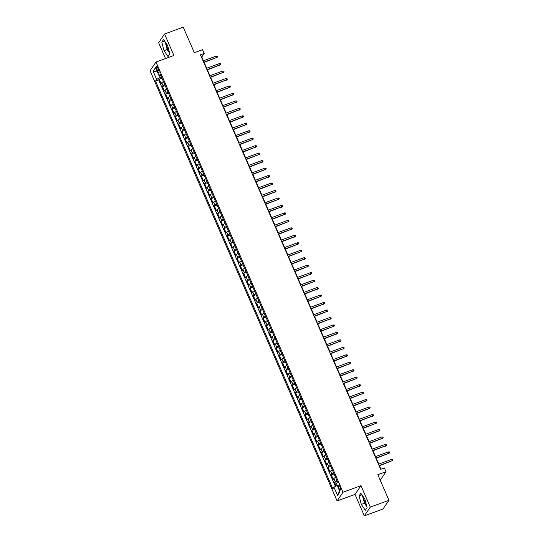 <?xml version="1.0" encoding="UTF-8"?>
<svg xmlns="http://www.w3.org/2000/svg" width="543" height="543" viewBox="0 0 543 543"><rect width="100%" height="100%" fill="white"/><g stroke="black" fill="none" stroke-linecap="round" stroke-linejoin="round"><path stroke-width="0.81" d="M363.45 497.062A6.475 1.846 -110.2 0 0 364.977 502.465A6.475 1.846 -110.2 0 0 366.484 505.234M340.033 486.854A2.654 0.76 -110.2 0 0 338.608 485.116A2.654 0.76 -110.2 0 0 339.008 488.361A2.654 0.76 -110.2 0 0 340.434 490.098A2.654 0.76 -110.2 0 0 340.033 486.854M169.206 51.524A6.475 1.846 69.8 0 1 167.706 48.761A6.475 1.846 69.8 0 1 166.178 43.352M364.346 515.85L383.012 508.995L388.951 500.273L370.285 507.128L360.952 485.659L343.033 492.236L337.094 500.958L355.013 494.381L364.346 515.85L370.285 507.128M343.033 492.236L155.984 62.058L150.044 70.78L337.094 500.958M155.984 62.058L173.903 55.474L164.563 34.005L158.631 42.727L165.513 58.556M164.563 34.005L183.229 27.15L194.353 52.732L202.566 49.712L204.188 53.445L200.455 54.816L380.684 469.315L384.417 467.944L386.039 471.677L377.826 474.697L388.951 500.273M163.436 81.559A3.319 0.638 156.5 0 0 161.753 82.74L161.169 83.602L159.214 79.122L161.943 78.117M164.739 84.545A3.319 0.638 156.5 0 0 163.049 85.726L162.466 86.588L165.194 85.59M162.466 86.588L164.414 91.068L164.997 90.213A3.319 0.638 156.5 0 1 166.687 89.025M169.932 96.498A3.319 0.638 156.5 0 0 168.249 97.679L167.658 98.541L165.71 94.061L168.439 93.057M173.183 103.964A3.319 0.638 156.5 0 0 171.493 105.145L170.909 106.007L168.961 101.527L171.683 100.523M176.427 111.43A3.319 0.638 156.5 0 0 174.744 112.618L174.154 113.473L172.206 108.994L174.934 107.996M179.679 118.903A3.319 0.638 156.5 0 0 177.989 120.084L177.405 120.946L175.457 116.46L178.179 115.462M182.923 126.37A3.319 0.638 156.5 0 0 181.233 127.551L180.649 128.413L178.701 123.933L181.43 122.928M186.168 133.836A3.319 0.638 156.5 0 0 184.484 135.024L183.901 135.879L181.953 131.399L184.674 130.401M189.419 141.309A3.319 0.638 156.5 0 0 187.729 142.49L187.145 143.352L185.197 138.865L187.926 137.868M192.663 148.775A3.319 0.638 156.5 0 0 190.98 149.956L190.389 150.818L188.441 146.338L191.17 145.334M195.914 156.241A3.319 0.638 156.5 0 0 194.224 157.422L193.641 158.284L191.693 153.805L194.414 152.807M199.159 163.714A3.319 0.638 156.5 0 0 197.476 164.896L196.885 165.758L194.937 161.271L197.666 160.273M202.41 171.181A3.319 0.638 156.5 0 0 200.72 172.362L200.136 173.224L198.188 168.744L200.91 167.739M205.654 178.647A3.319 0.638 156.5 0 0 203.964 179.828L203.381 180.69L201.433 176.21L204.161 175.206M208.906 186.12A3.319 0.638 156.5 0 0 207.216 187.301L206.632 188.163L204.684 183.677L207.406 182.679M212.15 193.586A3.319 0.638 156.5 0 0 210.46 194.767L209.876 195.629L207.928 191.15L210.657 190.145M215.395 201.053A3.319 0.638 156.5 0 0 213.711 202.234L213.121 203.096L211.173 198.616L213.901 197.611M218.646 208.519A3.319 0.638 156.5 0 0 216.956 209.707L216.372 210.562L214.424 206.082L217.146 205.084M221.89 215.992A3.319 0.638 156.5 0 0 220.207 217.173L219.616 218.035L217.668 213.555L220.397 212.551M225.141 223.458A3.319 0.638 156.5 0 0 223.451 224.639L222.868 225.501L220.92 221.021L223.641 220.017M228.386 230.924A3.319 0.638 156.5 0 0 226.696 232.112L226.112 232.967L224.164 228.488L226.893 227.49M231.637 238.397A3.319 0.638 156.5 0 0 229.947 239.578L229.363 240.44L227.415 235.961L230.137 234.956M234.881 245.864A3.319 0.638 156.5 0 0 233.191 247.045L232.608 247.907L230.66 243.427L233.388 242.422M238.126 253.33A3.319 0.638 156.5 0 0 236.443 254.518L235.852 255.373L233.904 250.893L236.633 249.895M241.377 260.803A3.319 0.638 156.5 0 0 239.687 261.984L239.103 262.846L237.155 258.359L239.877 257.362M244.621 268.269A3.319 0.638 156.5 0 0 242.938 269.45L242.348 270.312L240.4 265.832L243.128 264.828M247.873 275.735A3.319 0.638 156.5 0 0 246.183 276.923L245.599 277.778L243.651 273.299L246.373 272.301M251.117 283.208A3.319 0.638 156.5 0 0 249.427 284.389L248.843 285.251L246.895 280.765L249.624 279.767M254.368 290.675A3.319 0.638 156.5 0 0 252.678 291.856L252.095 292.718L250.147 288.238L252.868 287.233M257.613 298.141A3.319 0.638 156.5 0 0 255.923 299.329L255.339 300.184L253.391 295.704L256.12 294.706M260.857 305.614A3.319 0.638 156.5 0 0 259.174 306.795L258.583 307.657L256.635 303.17L259.364 302.173M264.108 313.08A3.319 0.638 156.5 0 0 262.418 314.261L261.835 315.123L259.887 310.644L262.615 309.639M267.353 320.546A3.319 0.638 156.5 0 0 265.67 321.727L265.079 322.59L263.131 318.11L265.86 317.112M270.604 328.02A3.319 0.638 156.5 0 0 268.914 329.201L268.33 330.063L266.382 325.576L269.104 324.578M273.848 335.486A3.319 0.638 156.5 0 0 272.165 336.667L271.575 337.529L269.627 333.049L272.355 332.044M277.1 342.952A3.319 0.638 156.5 0 0 275.41 344.133L274.826 344.995L272.878 340.515L275.6 339.511M280.344 350.425A3.319 0.638 156.5 0 0 278.654 351.606L278.07 352.461L276.122 347.982L278.851 346.984M283.589 357.891A3.319 0.638 156.5 0 0 281.905 359.072L281.322 359.934L279.367 355.455L282.095 354.45M286.84 365.358A3.319 0.638 156.5 0 0 285.15 366.539L284.566 367.401L282.618 362.921L285.346 361.916M290.084 372.824A3.319 0.638 156.5 0 0 288.401 374.012L287.81 374.867L285.862 370.387L288.591 369.389M293.335 380.297A3.319 0.638 156.5 0 0 291.645 381.478L291.062 382.34L289.114 377.86L291.835 376.856M296.58 387.763A3.319 0.638 156.5 0 0 294.897 388.944L294.306 389.806L292.358 385.326L295.087 384.322M299.831 395.229A3.319 0.638 156.5 0 0 298.141 396.417L297.557 397.272L295.609 392.793L298.331 391.795M303.075 402.702A3.319 0.638 156.5 0 0 301.385 403.883L300.802 404.745L298.854 400.266L301.582 399.261M306.32 410.169A3.319 0.638 156.5 0 0 304.637 411.35L304.053 412.212L302.098 407.732L304.827 406.727M309.571 417.635A3.319 0.638 156.5 0 0 307.881 418.823L307.297 419.678L305.349 415.198L308.078 414.2M312.816 425.108A3.319 0.638 156.5 0 0 311.132 426.289L310.542 427.151L308.594 422.664L311.322 421.667M316.067 432.574A3.319 0.638 156.5 0 0 314.377 433.755L313.793 434.617L311.845 430.137L314.567 429.133M319.311 440.04A3.319 0.638 156.5 0 0 317.628 441.228L317.037 442.083L315.089 437.604L317.818 436.606M322.562 447.513A3.319 0.638 156.5 0 0 320.872 448.694L320.289 449.556L318.341 445.07L321.062 444.072M325.807 454.98A3.319 0.638 156.5 0 0 324.117 456.161L323.533 457.023L321.585 452.543L324.314 451.538M329.051 462.446A3.319 0.638 156.5 0 0 327.368 463.627L326.784 464.489L324.829 460.009L327.558 459.011M332.302 469.919A3.319 0.638 156.5 0 0 330.612 471.1L330.029 471.962L328.081 467.475L330.809 466.478M335.547 477.385A3.319 0.638 156.5 0 0 333.864 478.566L333.273 479.428L331.325 474.949L334.054 473.944M156.812 69.287L157.531 70.929A2.572 0.733 -110.2 0 0 158.916 72.613A2.572 0.733 -110.2 0 0 158.522 69.463L157.809 67.821A2.572 0.733 -110.2 0 0 156.425 66.137A2.572 0.733 -110.2 0 0 156.812 69.287L158.217 68.771M159.608 75.796L160.294 77.371L156.669 79.414L155.542 81.063L332.852 488.836L333.972 487.186L337.542 495.399L339.986 491.822L336.416 483.603L337.536 481.953L160.233 74.181L159.106 75.83L160.898 75.715M156.669 79.414L153.099 71.194L155.536 67.617L159.106 75.83M159.214 79.122L158.678 79.909L335.418 486.379M336.85 480.372A3.319 0.638 -23.5 0 0 335.16 481.553L334.576 482.415L336.124 485.978M331.325 474.949L331.916 474.087A3.319 0.638 -23.5 0 1 333.599 472.905M328.081 467.475L328.664 466.62A3.319 0.638 -23.5 0 1 330.354 465.432M324.829 460.009L325.42 459.147A3.319 0.638 -23.5 0 1 327.103 457.966M321.585 452.543L322.169 451.681A3.319 0.638 -23.5 0 1 323.859 450.5M318.341 445.07L318.924 444.215A3.319 0.638 -23.5 0 1 320.614 443.027M315.089 437.604L315.673 436.742A3.319 0.638 -23.5 0 1 317.363 435.561M311.845 430.137L312.429 429.275A3.319 0.638 -23.5 0 1 314.119 428.094M308.594 422.664L309.184 421.809A3.319 0.638 -23.5 0 1 310.868 420.628M305.349 415.198L305.933 414.336A3.319 0.638 -23.5 0 1 307.623 413.155M302.098 407.732L302.689 406.87A3.319 0.638 -23.5 0 1 304.372 405.689M298.854 400.266L299.437 399.404A3.319 0.638 -23.5 0 1 301.127 398.223M295.609 392.793L296.193 391.931A3.319 0.638 -23.5 0 1 297.883 390.75M292.358 385.326L292.942 384.464A3.319 0.638 -23.5 0 1 294.632 383.283M289.114 377.86L289.697 376.998A3.319 0.638 -23.5 0 1 291.387 375.817M285.862 370.387L286.453 369.525A3.319 0.638 -23.5 0 1 288.136 368.344M282.618 362.921L283.202 362.059A3.319 0.638 -23.5 0 1 284.892 360.878M279.367 355.455L279.957 354.593A3.319 0.638 -23.5 0 1 281.641 353.412M276.122 347.982L276.706 347.126A3.319 0.638 -23.5 0 1 278.396 345.939M272.878 340.515L273.462 339.653A3.319 0.638 -23.5 0 1 275.152 338.472M269.627 333.049L270.21 332.187A3.319 0.638 -23.5 0 1 271.9 331.006M266.382 325.576L266.966 324.721A3.319 0.638 -23.5 0 1 268.656 323.533M263.131 318.11L263.722 317.248A3.319 0.638 -23.5 0 1 265.405 316.067M259.887 310.644L260.47 309.781A3.319 0.638 -23.5 0 1 262.16 308.6M256.635 303.17L257.226 302.315A3.319 0.638 -23.5 0 1 258.909 301.127M253.391 295.704L253.975 294.842A3.319 0.638 -23.5 0 1 255.665 293.661M250.147 288.238L250.73 287.376A3.319 0.638 -23.5 0 1 252.414 286.195M246.895 280.765L247.479 279.91A3.319 0.638 -23.5 0 1 249.169 278.722M243.651 273.299L244.235 272.437A3.319 0.638 -23.5 0 1 245.925 271.256M240.4 265.832L240.99 264.97A3.319 0.638 -23.5 0 1 242.673 263.789M237.155 258.359L237.739 257.504A3.319 0.638 -23.5 0 1 239.429 256.323M233.904 250.893L234.495 250.031A3.319 0.638 -23.5 0 1 236.178 248.85M230.66 243.427L231.243 242.565A3.319 0.638 -23.5 0 1 232.933 241.384M227.415 235.961L227.999 235.099A3.319 0.638 -23.5 0 1 229.682 233.918M224.164 228.488L224.748 227.626A3.319 0.638 -23.5 0 1 226.438 226.445M220.92 221.021L221.503 220.159A3.319 0.638 -23.5 0 1 223.193 218.978M217.668 213.555L218.259 212.693A3.319 0.638 -23.5 0 1 219.942 211.512M214.424 206.082L215.008 205.227A3.319 0.638 -23.5 0 1 216.698 204.039M211.173 198.616L211.763 197.754A3.319 0.638 -23.5 0 1 213.447 196.573M207.928 191.15L208.512 190.288A3.319 0.638 -23.5 0 1 210.202 189.107M204.684 183.677L205.268 182.821A3.319 0.638 -23.5 0 1 206.951 181.633M201.433 176.21L202.016 175.348A3.319 0.638 -23.5 0 1 203.706 174.167M198.188 168.744L198.772 167.882A3.319 0.638 -23.5 0 1 200.462 166.701M194.937 161.271L195.528 160.416A3.319 0.638 -23.5 0 1 197.211 159.228M191.693 153.805L192.276 152.943A3.319 0.638 -23.5 0 1 193.966 151.762M188.441 146.338L189.032 145.476A3.319 0.638 -23.5 0 1 190.715 144.295M185.197 138.865L185.781 138.01A3.319 0.638 -23.5 0 1 187.471 136.822M181.953 131.399L182.536 130.537A3.319 0.638 -23.5 0 1 184.22 129.356M178.701 123.933L179.285 123.071A3.319 0.638 -23.5 0 1 180.975 121.89M175.457 116.46L176.041 115.605A3.319 0.638 -23.5 0 1 177.731 114.424M172.206 108.994L172.796 108.132A3.319 0.638 -23.5 0 1 174.479 106.951M168.961 101.527L169.545 100.665A3.319 0.638 -23.5 0 1 171.235 99.484M165.71 94.061L166.301 93.199A3.319 0.638 -23.5 0 1 167.984 92.018M161.434 76.957L160.294 77.371M380.229 480.216L386.039 471.677M203.435 60.782L201.779 56.981L204.188 53.445M381.016 469.193L379.496 465.697M378.79 464.075L376.245 458.231M375.546 456.609L373 450.758M372.294 449.142L369.749 443.292M369.05 441.676L366.505 435.825M365.799 434.203L363.26 428.352M362.554 426.737L360.009 420.886M359.303 419.271L356.765 413.42M356.059 411.798L353.513 405.947M352.814 404.331L350.269 398.481M349.563 396.865L347.018 391.014M346.319 389.392L343.773 383.541M343.067 381.926L340.529 376.075M339.823 374.46L337.278 368.609M336.572 366.987L334.033 361.136M333.327 359.52L330.782 353.669M330.083 352.054L327.538 346.203M326.832 344.581L324.286 338.737M323.587 337.115L321.042 331.264M320.336 329.649L317.791 323.798M317.092 322.175L314.546 316.331M313.84 314.709L311.302 308.858M310.596 307.243L308.051 301.392M307.345 299.77L304.806 293.926M304.1 292.304L301.555 286.453M300.856 284.837L298.311 278.987M297.605 277.371L295.059 271.52M294.36 269.898L291.815 264.047M291.109 262.432L288.571 256.581M287.865 254.966L285.319 249.115M284.613 247.493L282.075 241.642M281.369 240.026L278.824 234.176M278.125 232.56L275.579 226.709M274.873 225.087L272.328 219.236M271.629 217.621L269.084 211.77M268.378 210.155L265.839 204.304M265.133 202.682L262.588 196.837M261.882 195.215L259.344 189.364M258.638 187.749L256.092 181.898M255.393 180.276L252.848 174.432M252.142 172.81L249.597 166.959M248.898 165.343L246.352 159.493M245.646 157.87L243.108 152.026M242.402 150.404L239.857 144.553M239.151 142.938L236.612 137.087M235.906 135.465L233.361 129.621M232.662 127.999L230.117 122.148M229.411 120.532L226.865 114.682M226.166 113.066L223.621 107.215M222.915 105.593L220.377 99.742M219.671 98.127L217.125 92.276M216.419 90.661L213.881 84.81M213.175 83.188L210.63 77.337M209.931 75.721L207.385 69.871M206.679 68.255L204.134 62.404M158.678 79.909L155.542 81.063M334.576 482.415L337.298 481.41M333.972 487.186L337.183 485.381M157.456 72.036L153.099 71.194M337.542 495.399L339.606 490.953M164.034 50.703L168.058 56.594L169.844 53.967L167.604 45.449L163.579 39.558L161.794 42.184L164.034 50.703L167.169 49.549L169.633 53.16M360.952 485.659L355.013 494.381M367.122 507.671L364.882 499.153L360.857 493.261L359.066 495.888L361.305 504.406L365.337 510.298L367.122 507.671M165.14 41.838L167.169 49.549M164.658 41.132L161.794 42.184M362.419 495.542L364.441 503.252L366.912 506.87M364.441 503.252L361.305 504.406M361.93 494.836L359.066 495.888M203.808 62.526L216.82 57.429L203.686 62.248M216.236 56.085L217.268 56.119L217.594 56.866L216.82 57.429L216.236 56.085L203.102 60.904M217.594 56.866L216.528 57.85M207.053 69.993L220.064 64.895L206.931 69.721M219.481 63.551L220.519 63.585L220.845 64.332L220.064 64.895L219.481 63.551L206.347 68.377M220.845 64.332L219.779 65.316M210.297 77.459L223.316 72.362L210.182 77.187M222.732 71.018L223.764 71.058L224.089 71.805L223.316 72.362L222.732 71.018L209.598 75.844M224.089 71.805L223.024 72.789M213.548 84.932L226.56 79.835L213.426 84.654M225.976 78.491L227.015 78.525L227.341 79.271L226.56 79.835L225.976 78.491L212.842 83.31M227.341 79.271L226.275 80.255M216.793 92.398L229.811 87.301L216.677 92.127M229.221 85.957L230.259 85.991L230.585 86.737L229.811 87.301L229.221 85.957L216.094 90.783M230.585 86.737L229.519 87.722M220.044 99.864L233.056 94.767L219.922 99.593M232.472 93.423L233.51 93.464L233.829 94.21L233.056 94.767L232.472 93.423L219.338 98.249M233.829 94.21L232.764 95.195M223.288 107.338L236.3 102.24L223.173 107.059M235.716 100.889L236.755 100.93L237.081 101.677L236.3 102.24L235.716 100.889L222.582 105.715M237.081 101.677L236.015 102.661M226.54 114.804L239.551 109.706L226.417 114.532M238.968 108.362L239.999 108.396L240.325 109.143L239.551 109.706L238.968 108.362L225.834 113.182M240.325 109.143L239.259 110.127M229.784 122.27L242.796 117.173L229.662 121.999M242.212 115.829L243.25 115.869L243.576 116.616L242.796 117.173L242.212 115.829L229.078 120.655M243.576 116.616L242.511 117.6M233.028 129.743L246.047 124.646L232.913 129.465M245.463 123.295L246.495 123.336L246.821 124.082L246.047 124.646L245.463 123.295L232.329 128.121M246.821 124.082L245.755 125.066M236.28 137.209L249.291 132.112L236.157 136.931M248.708 130.768L249.746 130.802L250.072 131.549L249.291 132.112L248.708 130.768L235.574 135.587M250.072 131.549L249.006 132.533M239.524 144.676L252.543 139.578L239.409 144.404M251.952 138.234L252.99 138.268L253.316 139.022L252.543 139.578L251.952 138.234L238.825 143.06M253.316 139.022L252.251 140.006M242.775 152.149L255.787 147.044L242.653 151.87M255.203 145.7L256.242 145.741L256.561 146.488L255.787 147.044L255.203 145.7L242.069 150.526M256.561 146.488L255.495 147.472M246.02 159.615L259.031 154.517L245.904 159.337M258.448 153.174L259.486 153.207L259.812 153.954L259.031 154.517L258.448 153.174L245.314 157.993M259.812 153.954L258.746 154.938M249.271 167.081L262.283 161.984L249.149 166.81M261.699 160.64L262.731 160.674L263.056 161.42L262.283 161.984L261.699 160.64L248.565 165.466M263.056 161.42L261.991 162.411M252.515 174.547L265.527 169.45L252.393 174.276M264.943 168.106L265.982 168.147L266.308 168.893L265.527 169.45L264.943 168.106L251.809 172.932M266.308 168.893L265.242 169.878M255.76 182.02L268.778 176.923L255.644 181.742M268.194 175.579L269.226 175.613L269.552 176.36L268.778 176.923L268.194 175.579L255.061 180.398M269.552 176.36L268.486 177.344M259.011 189.487L272.023 184.389L258.889 189.215M271.439 183.045L272.477 183.079L272.803 183.826L272.023 184.389L271.439 183.045L258.305 187.871M272.803 183.826L271.738 184.817M262.255 196.953L275.274 191.855L262.14 196.681M274.683 190.512L275.722 190.552L276.048 191.299L275.274 191.855L274.683 190.512L261.556 195.337M276.048 191.299L274.982 192.283M265.507 204.426L278.518 199.329L265.384 204.148M277.935 197.985L278.973 198.019L279.292 198.765L278.518 199.329L277.935 197.985L264.801 202.804M279.292 198.765L278.226 199.749M268.751 211.892L281.763 206.795L268.636 211.621M281.179 205.451L282.217 205.485L282.543 206.231L281.763 206.795L281.179 205.451L268.045 210.277M282.543 206.231L281.478 207.222M272.002 219.358L285.014 214.261L271.88 219.087M284.43 212.917L285.462 212.958L285.788 213.704L285.014 214.261L284.43 212.917L271.296 217.743M285.788 213.704L284.722 214.689M275.247 226.831L288.258 221.734L275.125 226.553M287.675 220.39L288.713 220.424L289.039 221.171L288.258 221.734L287.675 220.39L274.541 225.209M289.039 221.171L287.973 222.155M278.491 234.298L291.51 229.2L278.376 234.026M290.926 227.856L291.958 227.89L292.283 228.637L291.51 229.2L290.926 227.856L277.792 232.682M292.283 228.637L291.218 229.621M281.742 241.764L294.754 236.667L281.62 241.492M294.17 235.323L295.209 235.363L295.535 236.11L294.754 236.667L294.17 235.323L281.036 240.149M295.535 236.11L294.469 237.094M284.987 249.237L298.005 244.14L284.871 248.959M297.415 242.796L298.453 242.83L298.779 243.576L298.005 244.14L297.415 242.796L284.288 247.615M298.779 243.576L297.713 244.56M288.238 256.703L301.25 251.606L288.116 256.432M300.666 250.262L301.704 250.296L302.023 251.042L301.25 251.606L300.666 250.262L287.532 255.088M302.023 251.042L300.958 252.027M291.482 264.169L304.494 259.072L291.367 263.898M303.91 257.728L304.949 257.769L305.275 258.516L304.494 259.072L303.91 257.728L290.783 262.554M305.275 258.516L304.209 259.5M294.734 271.643L307.745 266.545L294.611 271.364M307.162 265.194L308.193 265.235L308.519 265.982L307.745 266.545L307.162 265.194L294.028 270.02M308.519 265.982L307.453 266.966M297.978 279.109L310.99 274.011L297.856 278.837M310.406 272.667L311.444 272.701L311.77 273.448L310.99 274.011L310.406 272.667L297.272 277.487M311.77 273.448L310.705 274.432M301.229 286.575L314.241 281.478L301.107 286.304M313.657 280.134L314.689 280.174L315.015 280.921L314.241 281.478L313.657 280.134L300.523 284.96M315.015 280.921L313.949 281.905M304.474 294.048L317.485 288.944L304.351 293.77M316.902 287.6L317.94 287.641L318.266 288.387L317.485 288.944L316.902 287.6L303.768 292.426M318.266 288.387L317.2 289.371M307.718 301.514L320.737 296.417L307.603 301.236M320.153 295.073L321.184 295.107L321.51 295.854L320.737 296.417L320.153 295.073L307.019 299.892M321.51 295.854L320.445 296.838M310.969 308.981L323.981 303.883L310.847 308.709M323.397 302.539L324.436 302.573L324.755 303.32L323.981 303.883L323.397 302.539L310.263 307.365M324.755 303.32L323.696 304.311M314.214 316.454L327.225 311.349L314.098 316.175M326.642 310.005L327.68 310.046L328.006 310.793L327.225 311.349L326.642 310.005L313.515 314.831M328.006 310.793L326.94 311.777M317.465 323.92L330.477 318.822L317.343 323.642M329.893 317.479L330.925 317.512L331.25 318.259L330.477 318.822L329.893 317.479L316.759 322.298M331.25 318.259L330.185 319.243M320.709 331.386L333.721 326.289L320.594 331.115M333.137 324.945L334.176 324.979L334.502 325.725L333.721 326.289L333.137 324.945L320.003 329.771M334.502 325.725L333.436 326.716M323.961 338.852L336.972 333.755L323.838 338.581M336.389 332.411L337.42 332.452L337.746 333.198L336.972 333.755L336.389 332.411L323.255 337.237M337.746 333.198L336.68 334.183M327.205 346.325L340.217 341.228L327.083 346.047M339.633 339.884L340.671 339.918L340.997 340.665L340.217 341.228L339.633 339.884L326.499 344.703M340.997 340.665L339.932 341.649M330.449 353.792L343.468 348.694L330.334 353.52M342.884 347.35L343.916 347.384L344.242 348.131L343.468 348.694L342.884 347.35L329.75 352.176M344.242 348.131L343.176 349.122M333.701 361.258L346.712 356.16L333.578 360.986M346.129 354.817L347.167 354.857L347.486 355.604L346.712 356.16L346.129 354.817L332.995 359.642M347.486 355.604L346.427 356.588M336.945 368.731L349.964 363.634L336.83 368.453M349.373 362.29L350.411 362.324L350.737 363.07L349.964 363.634L349.373 362.29L336.246 367.109M350.737 363.07L349.672 364.054M340.196 376.197L353.208 371.1L340.074 375.926M352.624 369.756L353.656 369.79L353.982 370.536L353.208 371.1L352.624 369.756L339.49 374.582M353.982 370.536L352.916 371.521M343.441 383.663L356.452 378.566L343.325 383.392M355.869 377.222L356.907 377.263L357.233 378.009L356.452 378.566L355.869 377.222L342.735 382.048M357.233 378.009L356.167 378.994M346.692 391.136L359.704 386.039L346.57 390.858M359.12 384.695L360.152 384.729L360.477 385.476L359.704 386.039L359.12 384.695L345.986 389.514M360.477 385.476L359.412 386.46M349.936 398.603L362.948 393.505L349.814 398.331M362.364 392.161L363.403 392.195L363.729 392.942L362.948 393.505L362.364 392.161L349.23 396.987M363.729 392.942L362.663 393.926M353.181 406.069L366.199 400.972L353.065 405.797M365.615 399.628L366.647 399.668L366.973 400.415L366.199 400.972L365.615 399.628L352.482 404.454M366.973 400.415L365.907 401.399M356.432 413.542L369.444 408.445L356.31 413.264M368.86 407.101L369.898 407.135L370.217 407.881L369.444 408.445L368.86 407.101L355.726 411.92M370.217 407.881L369.159 408.865M359.676 421.008L372.695 415.911L359.561 420.737M372.104 414.567L373.143 414.601L373.469 415.347L372.695 415.911L372.104 414.567L358.977 419.386M373.469 415.347L372.403 416.332M362.928 428.475L375.939 423.377L362.805 428.203M375.356 422.033L376.394 422.074L376.713 422.821L375.939 423.377L375.356 422.033L362.222 426.859M376.713 422.821L375.647 423.805M366.172 435.948L379.184 430.85L366.057 435.669M378.6 429.499L379.638 429.54L379.964 430.287L379.184 430.85L378.6 429.499L365.466 434.325M379.964 430.287L378.899 431.271M369.423 443.414L382.435 438.316L369.301 443.136M381.851 436.972L382.883 437.006L383.209 437.753L382.435 438.316L381.851 436.972L368.717 441.792M383.209 437.753L382.143 438.737M372.668 450.88L385.679 445.783L372.546 450.609M385.096 444.439L386.134 444.473L386.46 445.226L385.679 445.783L385.096 444.439L371.962 449.265M386.46 445.226L385.394 446.21M375.912 458.353L388.931 453.249L375.797 458.075M388.347 451.905L389.379 451.946L389.704 452.692L388.931 453.249L388.347 451.905L375.213 456.731M389.704 452.692L388.639 453.676M379.163 465.819L392.175 460.722L379.041 465.541M391.591 459.378L392.63 459.412L392.956 460.159L392.175 460.722L391.591 459.378L378.457 464.197M392.956 460.159L391.89 461.143M163.049 85.726L161.753 82.74M335.16 481.553L333.864 478.566M331.916 474.087L330.612 471.1M328.664 466.62L327.368 463.627M325.42 459.147L324.117 456.161M322.169 451.681L320.872 448.694M318.924 444.215L317.628 441.228M315.673 436.742L314.377 433.755M312.429 429.275L311.132 426.289M309.184 421.809L307.881 418.823M305.933 414.336L304.637 411.35M302.689 406.87L301.385 403.883M299.437 399.404L298.141 396.417M296.193 391.931L294.897 388.944M292.942 384.464L291.645 381.478M289.697 376.998L288.401 374.012M286.453 369.525L285.15 366.539M283.202 362.059L281.905 359.072M279.957 354.593L278.654 351.606M276.706 347.126L275.41 344.133M273.462 339.653L272.165 336.667M270.21 332.187L268.914 329.201M266.966 324.721L265.67 321.727M263.722 317.248L262.418 314.261M260.47 309.781L259.174 306.795M257.226 302.315L255.923 299.329M253.975 294.842L252.678 291.856M250.73 287.376L249.427 284.389M247.479 279.91L246.183 276.923M244.235 272.437L242.938 269.45M240.99 264.97L239.687 261.984M237.739 257.504L236.443 254.518M234.495 250.031L233.191 247.045M231.243 242.565L229.947 239.578M227.999 235.099L226.696 232.112M224.748 227.626L223.451 224.639M221.503 220.159L220.207 217.173M218.259 212.693L216.956 209.707M215.008 205.227L213.711 202.234M211.763 197.754L210.46 194.767M208.512 190.288L207.216 187.301M205.268 182.821L203.964 179.828M202.016 175.348L200.72 172.362M198.772 167.882L197.476 164.896M195.528 160.416L194.224 157.422M192.276 152.943L190.98 149.956M189.032 145.476L187.729 142.49M185.781 138.01L184.484 135.024M182.536 130.537L181.233 127.551M179.285 123.071L177.989 120.084M176.041 115.605L174.744 112.618M172.796 108.132L171.493 105.145M169.545 100.665L168.249 97.679M166.301 93.199L164.997 90.213M158.875 70.434L157.531 70.929"/></g></svg>
